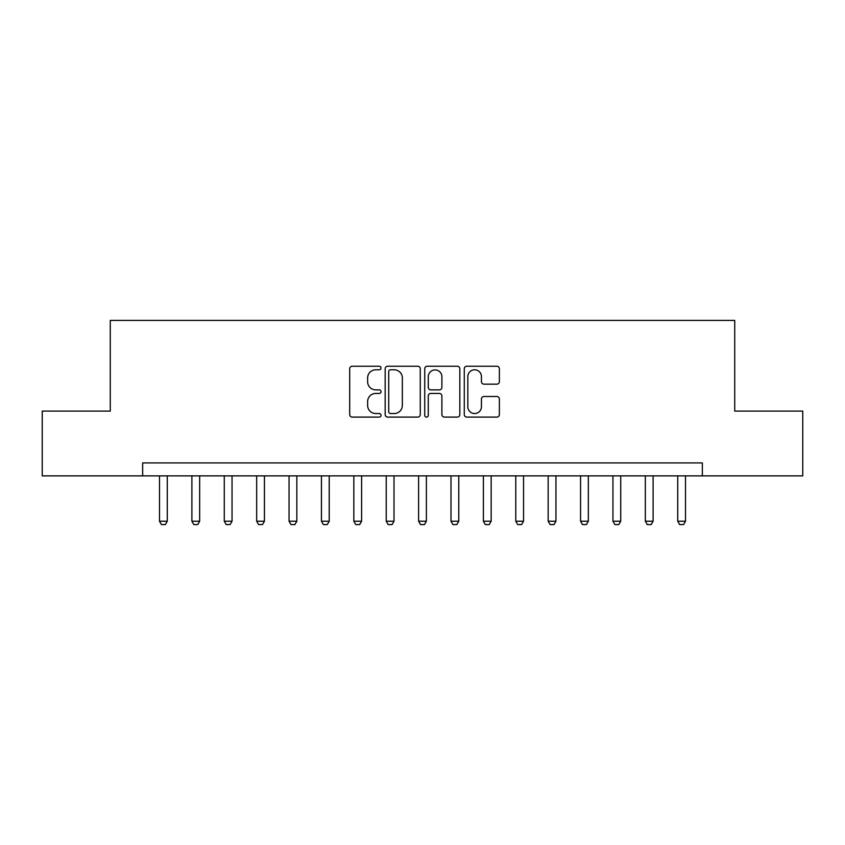 <?xml version="1.0" encoding="UTF-8"?>
<svg xmlns="http://www.w3.org/2000/svg" width="845" height="845" viewBox="0 0 845 845"><rect width="100%" height="100%" fill="white"/><g stroke="black" fill="none" stroke-linecap="round" stroke-linejoin="round"><path stroke-width="1.27" d="M381.042 368.008A1.785 1.785 0 0 0 379.268 366.234L352.238 366.234A2.546 2.546 0 0 0 349.693 368.779L349.693 414.557A2.546 2.546 0 0 0 352.238 417.103L379.268 417.103A1.785 1.785 0 0 0 381.042 415.317A1.785 1.785 0 0 0 379.268 413.543L375.761 413.543A8.144 8.144 0 0 1 367.628 405.399L367.628 401.586A8.144 8.144 0 0 1 375.761 393.443L379.268 393.443A1.785 1.785 0 0 0 381.042 391.668A1.785 1.785 0 0 0 379.268 389.883L375.761 389.883A8.144 8.144 0 0 1 367.628 381.75L367.628 377.926A8.144 8.144 0 0 1 375.761 369.793L379.268 369.793A1.785 1.785 0 0 0 381.042 368.008M496.828 384.158A2.546 2.546 0 0 0 499.374 381.623L499.374 368.779A2.546 2.546 0 0 0 496.828 366.234L466.82 366.234A2.546 2.546 0 0 0 464.275 368.779L464.275 414.557A2.546 2.546 0 0 0 466.82 417.103L496.828 417.103A2.546 2.546 0 0 0 499.374 414.557L499.374 399.041A2.546 2.546 0 0 0 496.828 396.495L483.984 396.495A2.546 2.546 0 0 0 481.439 399.041L481.439 406.73A6.802 6.802 0 0 1 474.636 413.543A6.802 6.802 0 0 1 467.834 406.73L467.834 376.595A6.802 6.802 0 0 1 474.636 369.793A6.802 6.802 0 0 1 481.439 376.595L481.439 381.623A2.546 2.546 0 0 0 483.984 384.158L496.828 384.158M142.657 475.872L42.25 475.872L42.25 411.103L110.272 411.103L110.272 320.413L734.727 320.413L734.727 411.103L802.75 411.103L802.75 475.872L702.343 475.872L702.343 462.923L142.657 462.923L142.657 475.872L702.343 475.872M420.271 368.779A2.546 2.546 0 0 0 417.736 366.234L387.718 366.234A2.546 2.546 0 0 0 385.172 368.779L385.172 414.557A2.546 2.546 0 0 0 387.718 417.103L417.736 417.103A2.546 2.546 0 0 0 420.271 414.557L420.271 368.779M427.264 366.234L457.282 366.234A2.546 2.546 0 0 1 459.828 368.779L459.828 414.557A2.546 2.546 0 0 1 457.282 417.103L444.438 417.103A2.546 2.546 0 0 1 441.893 414.557L441.893 395.988A2.546 2.546 0 0 0 439.347 393.443L430.834 393.443A2.546 2.546 0 0 0 428.288 395.988L428.288 415.317A1.785 1.785 0 0 1 426.503 417.103A1.785 1.785 0 0 1 424.729 415.317L424.729 368.779A2.546 2.546 0 0 1 427.264 366.234M390.517 369.793A1.785 1.785 0 0 0 388.732 371.568L388.732 411.758A1.785 1.785 0 0 0 390.517 413.543L394.203 413.543A8.144 8.144 0 0 0 402.347 405.399L402.347 377.926A8.144 8.144 0 0 0 394.203 369.793L390.517 369.793M441.893 376.722A6.802 6.802 0 0 0 435.09 369.92A6.802 6.802 0 0 0 428.288 376.722L428.288 387.337A2.546 2.546 0 0 0 430.834 389.883L439.347 389.883A2.546 2.546 0 0 0 441.893 387.337L441.893 376.722M159.504 475.872L159.504 521.228L167.268 521.228L167.268 475.872M167.268 521.228L165.324 524.587L161.437 524.587L159.504 521.228M191.889 475.872L191.889 521.228L199.663 521.228L199.663 475.872M199.663 521.228L197.719 524.587L193.832 524.587L191.889 521.228M224.274 475.872L224.274 521.228L232.048 521.228L232.048 475.872M232.048 521.228L230.104 524.587L226.217 524.587L224.274 521.228M256.669 475.872L256.669 521.228L264.443 521.228L264.443 475.872M264.443 521.228L262.499 524.587L258.612 524.587L256.669 521.228M289.053 475.872L289.053 521.228L296.827 521.228L296.827 475.872M296.827 521.228L294.884 524.587L290.997 524.587L289.053 521.228M321.449 475.872L321.449 521.228L329.223 521.228L329.223 475.872M329.223 521.228L327.279 524.587L323.392 524.587L321.449 521.228M353.833 475.872L353.833 521.228L361.607 521.228L361.607 475.872M361.607 521.228L359.664 524.587L355.777 524.587L353.833 521.228M386.228 475.872L386.228 521.228L394.002 521.228L394.002 475.872M394.002 521.228L392.059 524.587L388.172 524.587L386.228 521.228M418.613 475.872L418.613 521.228L426.387 521.228L426.387 475.872M426.387 521.228L424.443 524.587L420.556 524.587L418.613 521.228M450.998 475.872L450.998 521.228L458.772 521.228L458.772 475.872M458.772 521.228L456.828 524.587L452.941 524.587L450.998 521.228M483.393 475.872L483.393 521.228L491.167 521.228L491.167 475.872M491.167 521.228L489.223 524.587L485.336 524.587L483.393 521.228M515.777 475.872L515.777 521.228L523.551 521.228L523.551 475.872M523.551 521.228L521.608 524.587L517.721 524.587L515.777 521.228M548.173 475.872L548.173 521.228L555.947 521.228L555.947 475.872M555.947 521.228L554.003 524.587L550.116 524.587L548.173 521.228M580.557 475.872L580.557 521.228L588.331 521.228L588.331 475.872M588.331 521.228L586.388 524.587L582.501 524.587L580.557 521.228M612.952 475.872L612.952 521.228L620.726 521.228L620.726 475.872M620.726 521.228L618.783 524.587L614.896 524.587L612.952 521.228M645.337 475.872L645.337 521.228L653.111 521.228L653.111 475.872M653.111 521.228L651.168 524.587L647.281 524.587L645.337 521.228M677.732 475.872L677.732 521.228L685.496 521.228L685.496 475.872M685.496 521.228L683.563 524.587L679.676 524.587L677.732 521.228"/></g></svg>
